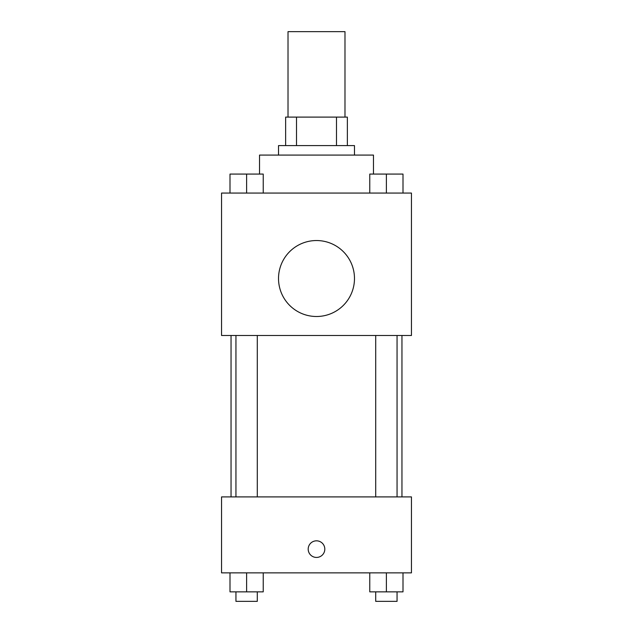 <?xml version="1.0" encoding="UTF-8"?>
<svg xmlns="http://www.w3.org/2000/svg" width="633" height="633" viewBox="0 0 633 633"><rect width="100%" height="100%" fill="white"/><g stroke="black" fill="none" stroke-linecap="round" stroke-linejoin="round"><path stroke-width="0.95" d="M344.985 117.105L344.985 31.65L288.015 31.65L288.015 117.105M296.513 145.59L296.513 117.105L285.641 117.105L285.641 145.59L285.641 117.105M296.513 117.105L347.359 117.105L347.359 145.59M336.487 145.59L336.487 117.105M278.52 155.085L278.52 145.59L354.48 145.59L354.48 155.085M373.47 174.075L373.47 155.085L259.53 155.085L259.53 174.075M221.55 193.065L411.45 193.065L411.45 335.49L221.55 335.49L221.55 193.065M316.5 316.5A37.98 37.98 0 0 1 283.608 259.53A37.98 37.98 0 0 1 349.392 259.53A37.98 37.98 0 0 1 316.5 316.5M221.55 496.905L411.45 496.905L411.45 572.865L221.55 572.865L221.55 496.905M316.5 557.436A8.308 8.308 0 0 1 309.308 544.973A8.308 8.308 0 0 1 323.692 544.973A8.308 8.308 0 0 1 316.5 557.436M369.767 572.865L369.767 591.855L402.999 591.855L402.999 572.865L402.999 591.855M386.383 591.855L386.383 572.865M397.057 591.855L397.057 601.35L375.709 601.35L375.709 591.855M230.001 572.865L230.001 591.855L263.233 591.855L263.233 572.865L263.233 591.855M246.617 591.855L246.617 572.865M257.291 591.855L257.291 601.35L235.943 601.35L235.943 591.855M369.767 193.065L369.767 174.075L402.999 174.075L402.999 193.065L402.999 174.075M386.383 193.065L386.383 174.075M397.057 174.075L375.709 174.075M230.001 193.065L230.001 174.075L263.233 174.075L263.233 193.065L263.233 174.075M246.617 193.065L246.617 174.075M257.291 174.075L235.943 174.075M401.955 496.905L401.955 335.49M231.045 496.905L231.045 335.49M375.709 335.49L375.709 496.905M397.057 335.49L397.057 496.905M257.291 496.905L257.291 335.49M235.943 496.905L235.943 335.49"/></g></svg>
